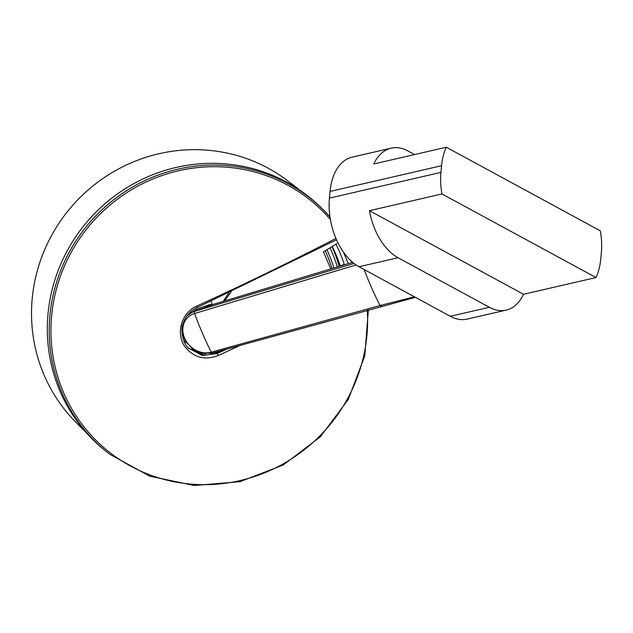 <?xml version="1.0" encoding="UTF-8"?>
<svg xmlns="http://www.w3.org/2000/svg" width="633" height="633" viewBox="0 0 633 633"><rect width="100%" height="100%" fill="white"/><g stroke="black" fill="none" stroke-linecap="round" stroke-linejoin="round"><path stroke-width="0.95" d="M450.316 316.294A54.248 33.177 77 0 0 467.162 319.103L506.194 310.099A54.248 33.177 -103 0 1 489.356 307.282L450.316 316.294L359.014 266.746L398.054 257.742A54.248 33.177 -103 0 1 369.458 210.686L441.953 193.951A54.248 33.177 -103 0 1 440.948 172.382L441.573 165.704A54.248 33.177 -103 0 1 446.289 147.236L373.786 163.971A54.248 33.177 -103 0 1 391.115 148.162A54.248 33.177 -103 0 1 407.953 150.971L414.568 154.563M391.115 148.162L352.075 157.166A54.248 33.177 77 0 0 330.038 191.451L329.421 198.121A54.248 33.177 77 0 0 359.014 266.746M446.289 147.236L600.345 230.839A54.248 33.177 -103 0 1 601.35 252.409L600.733 259.079A54.248 33.177 -103 0 1 596.017 277.547L523.523 294.282A54.248 33.177 -103 0 1 506.194 310.099M596.017 277.547L441.953 193.951M398.054 257.742L489.356 307.282M523.523 294.282L369.458 210.686M332.175 246.498A156.343 151.429 -48.7 0 1 334.264 251.958M332.23 246.466A151.176 146.429 131.3 0 1 340.238 265.9L340.111 265.678M335.933 244.211A155.52 150.63 -48.7 0 1 344.289 264.436L344.684 264.736M343.41 252.069L348.269 263.652M330.782 268.938L323.455 251.799L336.993 243.57M340.238 265.9L344.289 264.436M351.505 261.358L351.956 262.537M87.037 433.55L75.659 422.029A160.948 155.884 -48.7 0 1 127.542 164.461A160.948 155.884 -48.7 0 1 287.683 180.832L300.572 190.644M228.829 292.826L223.164 301.45M224.478 301.055L231.203 291.702M184.907 343.181L186.07 342.318M331.977 268.574A144.672 140.122 131.3 0 0 325.22 250.731M337.349 266.952A150.092 145.376 131.3 0 0 330.015 247.812M326.921 249.695A146.476 141.871 -48.7 0 1 333.915 267.988M332.001 246.601A153.708 148.882 -48.7 0 1 339.169 266.406M108.037 452.896A162.752 157.641 -48.7 0 1 88.802 219.786A162.752 157.641 -48.7 0 1 322.45 208.985L324.088 210.647A162.586 157.482 131.3 0 0 90.669 221.439A162.586 157.482 131.3 0 0 109.889 454.312L108.037 452.896M223.251 350.033L216.431 352.826L210.829 353.42M211.739 305.169L210.409 304.354L196.602 309.244L191.878 312.433M210.409 304.354A0.902 0.768 -115.4 0 0 211.438 304.995L194.766 311.317A23.176 19.773 -135.6 0 0 191.831 312.457L196.562 310.423L196.602 309.244M211.778 305.399L211.39 304.971L352.628 262.339L211.588 304.956M414.409 296.814L380.053 305.533L211.272 352.17A1.812 0.855 74.5 0 0 212.34 353.048A1.812 0.855 74.5 0 0 212.387 353.032M353.982 263.439L194.766 311.317A1.812 0.87 73.3 0 0 194.6 313.509L356.047 264.942M381.414 306.127L380.053 305.533A182.573 85.914 -106.2 0 1 364.125 269.523M216.431 352.826L217.198 353.538L202.236 355.532L188.294 347.944M205.78 354.876L204.079 355.129L188.594 348.269M204.807 353.744L205.765 354.852A733.789 51.281 65.7 0 1 205.78 354.899M335.941 238.427A741.283 155.006 156.6 0 1 196.903 306.04C181.196 312.607 175.206 334.469 185.548 347.462C194.347 357.803 205.242 360.494 218.243 355.517A741.283 180.065 -23.2 0 0 240.216 345.341M440.948 172.382L329.421 198.121M330.038 191.451L441.573 165.704M185.2 340.926L184.163 341.685M182.874 338.18L183.657 337.816M182.921 335.783L182.359 336.036M227.184 348.941A739.479 179.63 156.8 0 1 217.198 353.538L218.243 355.517M211.272 352.17A21.617 18.436 44.4 0 1 184.622 338.164A21.617 18.436 44.4 0 1 194.6 313.509A180.84 85.099 73.8 0 0 211.272 352.17M197.306 307.424L196.903 306.04M205.361 355.089L204.783 353.744L205.361 355.089M367.267 310.217A161.178 156.106 -48.7 0 1 170.649 481.025A161.178 156.106 -48.7 0 1 75.003 245.739A161.178 156.106 -48.7 0 1 330.379 219.477M329.975 216.953A162.586 157.482 131.3 0 0 324.088 210.647L329.975 216.953M340.103 265.686L332.198 246.482M191.285 311.309L191.775 312.48M210.916 301.189L212.459 304.679M181.924 330.695L185.121 340.783L192.424 348.933L202.22 353.364L212.348 353.048L415.406 297.352M191.831 312.457L186.877 316.073M336.519 239.757L197.354 307.44C189.979 311.017 185.129 316.729 182.818 324.579C180.761 328.052 181.908 343.031 189.038 348.72M368.359 309.917L364.758 355.92L348.308 399.415L320.369 436.794L283.252 465.002L240.002 481.697L194.196 485.511L149.594 476.127L109.889 454.312"/></g></svg>
